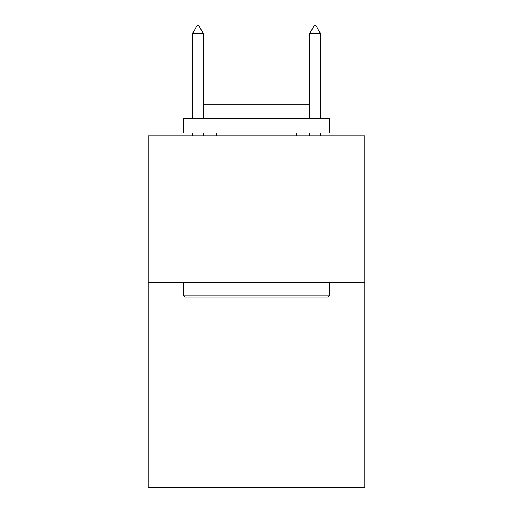 <?xml version="1.0" encoding="UTF-8"?>
<svg xmlns="http://www.w3.org/2000/svg" width="513" height="513" viewBox="0 0 513 513"><rect width="100%" height="100%" fill="white"/><g stroke="black" fill="none" stroke-linecap="round" stroke-linejoin="round"><path stroke-width="0.77" d="M364.865 282.33L364.865 487.35L148.135 487.35L148.135 135.894L364.865 135.894L364.865 282.33L148.135 282.33M185.039 296.976L183.282 295.219L329.718 295.219L327.961 296.976L185.039 296.976M329.718 118.317L329.718 132.963L183.282 132.963L183.282 118.317L329.718 118.317M203.783 118.317L203.783 104.844L309.217 104.844L309.217 118.317M329.718 282.33L329.718 295.219M183.282 282.33L183.282 295.219M296.334 132.963L296.334 135.894M216.666 132.963L216.666 135.894M203.193 33.268L198.8 25.65L197.043 25.65L192.651 33.268L203.193 33.268L203.193 118.317M203.193 132.963L203.193 135.894M192.651 33.268L192.651 118.317M192.651 132.963L192.651 135.894M314.2 25.65L315.957 25.65L320.349 33.268L309.807 33.268L314.2 25.65M320.349 135.894L320.349 132.963M320.349 118.317L320.349 33.268M309.807 135.894L309.807 132.963M309.807 118.317L309.807 33.268"/></g></svg>
